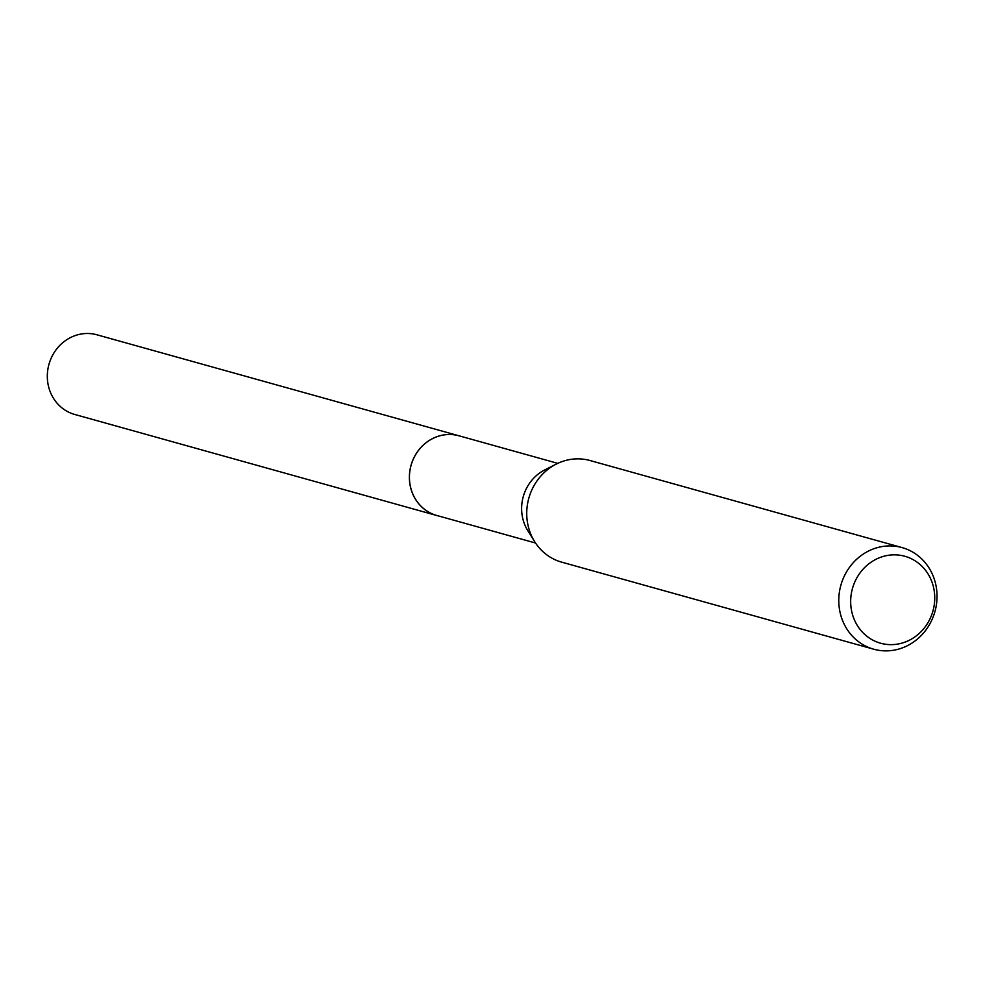 <?xml version="1.0" encoding="UTF-8"?>
<svg xmlns="http://www.w3.org/2000/svg" width="984" height="984" viewBox="0 0 984 984"><rect width="100%" height="100%" fill="white"/><g stroke="black" fill="none" stroke-linecap="round" stroke-linejoin="round"><path stroke-width="1.48" d="M438.298 515.899A41.389 38.314 -74.4 0 1 436.81 515.518A41.353 38.29 -74.4 0 1 436.06 515.259A41.353 38.29 -74.4 0 1 411.189 464.94A41.353 38.29 -74.4 0 1 459.061 435.814A41.389 38.314 -74.4 0 1 460.524 436.232M437.868 515.776A41.365 38.302 -74.4 0 1 436.047 515.272A41.365 38.302 -74.4 0 1 411.287 464.522A41.365 38.302 -74.4 0 1 459.823 436.023A41.365 38.302 -74.4 0 1 460.094 436.109M873.731 649.206L561.679 562.147A52.755 48.843 -74.4 0 1 560.708 561.864A52.755 48.843 -74.4 0 1 534.632 541.618A52.755 48.843 -74.4 0 1 556.255 464.091A52.755 48.843 -74.4 0 1 590.031 460.524L902.082 547.584A52.755 48.843 -74.4 0 1 903.066 547.879A52.755 48.843 -74.4 0 1 934.8 612.06A52.755 48.843 -74.4 0 1 873.731 649.206A52.755 48.843 -74.4 0 1 872.746 648.923A52.755 48.843 -74.4 0 1 841.012 584.742A52.755 48.843 -74.4 0 1 902.082 547.584M905.674 556.514A45.129 41.783 -74.4 0 1 932.697 611.876A45.129 41.783 -74.4 0 1 879.733 642.97A45.129 41.783 -74.4 0 1 852.722 587.596A45.129 41.783 -74.4 0 1 905.674 556.514M534.632 541.618L527.818 530.683A41.353 38.29 -74.4 0 1 544.767 469.909L556.255 464.091M459.061 435.789A41.389 38.314 -74.4 0 0 411.263 464.522A41.389 38.314 -74.4 0 0 436.81 515.518L74.722 414.461A41.353 38.29 -74.4 0 1 49.2 363.502A41.353 38.29 -74.4 0 1 96.949 334.794L557.768 463.353M436.834 515.481L535.542 543.02"/></g></svg>
